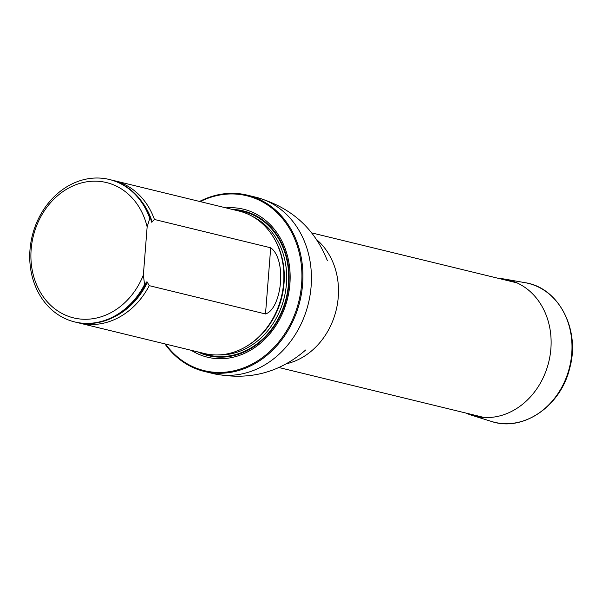 <?xml version="1.0" encoding="UTF-8"?>
<svg xmlns="http://www.w3.org/2000/svg" width="602" height="602" viewBox="0 0 602 602"><rect width="100%" height="100%" fill="white"/><g stroke="black" fill="none" stroke-linecap="round" stroke-linejoin="round"><path stroke-width="0.9" d="M165.542 344.051A89.999 75.566 -76.3 0 0 292.685 319.271A89.999 75.566 -76.3 0 0 232.5 193.957A89.999 75.566 -76.3 0 0 200.225 201.61M191.278 350.319A76.161 63.94 -76.3 0 0 286.785 301.444A76.161 63.94 -76.3 0 0 231.416 207.682A76.161 63.94 -76.3 0 0 225.961 207.878M199.586 201.452A90.729 76.176 103.7 0 1 232.944 193.325A90.729 76.176 103.7 0 1 247.324 195.146A90.729 76.176 103.7 0 1 299.879 301.316A90.729 76.176 103.7 0 1 204.394 371.449A90.729 76.176 103.7 0 1 164.903 343.9M77.357 322.544A73.301 61.547 -76.3 0 0 79.283 323.048L204.266 353.479A73.301 61.547 -76.3 0 0 215.885 354.947A73.301 61.547 -76.3 0 0 252.689 342.124A73.301 61.547 -76.3 0 0 276.732 243.389A73.301 61.547 -76.3 0 0 238.949 211.039L113.966 180.608A73.301 61.547 -76.3 0 0 112.025 180.171M143.359 275.046A69.636 58.469 103.7 0 1 50.417 305.048A69.636 58.469 103.7 0 1 59.116 194.461A69.636 58.469 103.7 0 1 147.144 226.894L143.359 275.046L144.578 284.528A73.301 61.547 103.7 0 1 74.64 321.919A73.301 61.547 103.7 0 1 32.184 236.142A73.301 61.547 103.7 0 1 109.323 179.479A73.301 61.547 103.7 0 1 149.793 218.345L150.56 218.534L151.659 222.198L154.436 219.482L270.704 247.791C279.501 254.074 281.51 270.75 280.487 282.3C279.712 293.648 275.024 311.038 265.497 313.966L149.228 285.657L146.993 281.721L146.075 282.564L145.353 284.716A73.301 61.547 103.7 0 1 75.416 322.108L74.64 321.919M147.144 226.894L149.793 218.345M109.323 179.479L110.098 179.667A73.301 61.547 103.7 0 1 150.56 218.534M145.353 284.716L144.578 284.528M154.436 219.482A73.301 61.547 -76.3 0 0 113.966 180.608M79.283 323.048A73.301 61.547 -76.3 0 0 90.902 324.516A73.301 61.547 -76.3 0 0 149.228 285.657M498.817 278.448A70.178 58.921 103.7 0 1 505.01 279.147A70.178 58.921 103.7 0 1 548.768 361.922A70.178 58.921 103.7 0 1 471.855 415.312A70.178 58.921 103.7 0 1 466.038 413.085M316.727 239.724A69.283 58.176 103.7 0 1 336.164 310.15A69.283 58.176 103.7 0 1 286.529 363.758M247.324 195.146L255.835 197.215A90.729 76.176 103.7 0 1 308.39 303.393A90.729 76.176 103.7 0 1 212.912 373.526C248.242 380.9 279.117 373.089 305.553 350.093L305.65 349.995M197.749 351.892A74.49 62.54 -76.3 0 0 286.65 298.095A74.49 62.54 -76.3 0 0 232.432 209.451M252.689 342.124L253.231 341.71A72.541 60.907 -76.3 0 0 277.018 244.006L276.732 243.389M245.315 347.03A72.398 60.787 -76.3 0 0 272.435 235.638M218.752 354.909A72.398 60.787 -76.3 0 0 284.249 297.516A72.398 60.787 -76.3 0 0 252.471 216.427M201.181 352.727A73.865 62.021 -76.3 0 0 286.221 297.99A73.865 62.021 -76.3 0 0 235.864 210.286A73.865 62.021 -76.3 0 1 286.221 297.99A73.865 62.021 -76.3 0 1 201.173 352.727M152.201 221.942A71.999 60.448 -76.3 0 0 141.598 201.354M113.357 317.329A71.999 60.448 -76.3 0 0 147.46 282.218M265.497 313.966L270.704 247.791M505.01 279.147L525.019 282.677A71.48 60.019 103.7 0 1 569.597 366.994A71.48 60.019 103.7 0 1 491.247 421.377L471.855 415.312M278.944 367.529L484.219 417.51M311.723 232.891L517.005 282.88M204.394 371.449L212.912 373.526M255.835 197.215C290.608 206.907 314.44 228.038 327.337 260.613L327.368 260.696M525.019 282.677C558.776 287.508 580.637 329.873 569.68 368.281C560.771 406.297 522.724 432.296 491.247 421.377"/></g></svg>
